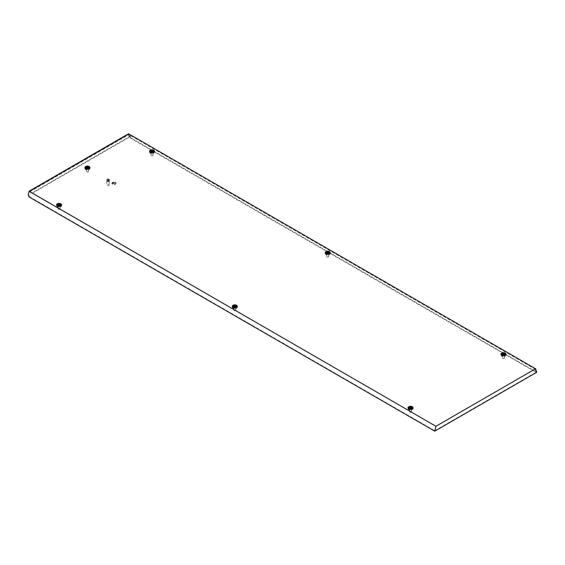 <?xml version="1.0" encoding="UTF-8"?>
<svg xmlns="http://www.w3.org/2000/svg" width="565" height="565" viewBox="0 0 565 565"><rect width="100%" height="100%" fill="white"/><g stroke="black" fill="none" stroke-linecap="round" stroke-linejoin="round"><path stroke-width="0.42" stroke-dasharray="2.83 2.12" d="M502.801 354.156L503.69 354.439L504.263 353.98M501.536 354.855A1.921 1.109 180 0 1 502.723 353.831A1.921 1.109 180 0 1 504.82 354.071A1.921 1.109 180 0 1 505.378 354.855M505.371 354.968A1.921 1.109 180 0 1 504.1 355.901A1.921 1.109 180 0 1 502.094 355.639A1.921 1.109 180 0 1 501.543 354.968M504.135 354.46A0.961 0.558 180 0 1 504.418 354.855A0.961 0.558 180 0 1 503.825 355.371A0.961 0.558 180 0 1 502.779 355.251A0.961 0.558 180 0 1 502.497 354.855A0.961 0.558 180 0 1 503.09 354.34A0.961 0.558 180 0 1 504.135 354.46M504.135 357.603A0.961 0.558 180 0 1 504.418 357.998A0.961 0.558 180 0 1 503.825 358.514A0.961 0.558 180 0 1 502.779 358.394A0.961 0.558 180 0 1 502.497 357.998A0.961 0.558 180 0 1 503.09 357.483A0.961 0.558 180 0 1 504.135 357.603M89.397 168.377A1.992 1.151 180 0 1 89.277 168.723A1.992 1.151 180 0 1 86 169.133A1.992 1.151 180 0 1 85.541 168.723A1.992 1.151 180 0 1 85.414 168.377M85.485 168.024A1.992 1.151 180 0 1 88.818 167.508A1.992 1.151 180 0 1 89.334 168.024M86.558 169.203A1.201 0.692 180 0 1 86.205 168.716A1.201 0.692 180 0 1 86.946 168.073A1.201 0.692 180 0 1 88.26 168.222A1.201 0.692 180 0 1 88.613 168.716A1.201 0.692 180 0 1 87.865 169.359A1.201 0.692 180 0 1 86.558 169.203M86.558 168.815A1.201 0.692 180 0 1 86.205 168.321A1.201 0.692 180 0 1 86.946 167.678A1.201 0.692 180 0 1 88.26 167.833A1.201 0.692 180 0 1 88.613 168.321A1.201 0.692 180 0 1 87.865 168.963A1.201 0.692 180 0 1 86.558 168.815M89.03 167.777A2.295 1.321 180 0 1 89.56 169.175A2.295 1.321 180 0 1 85.788 169.648A2.295 1.321 180 0 1 85.258 169.175A2.295 1.321 180 0 1 86.17 167.6A2.295 1.321 180 0 1 89.03 167.777M89.362 166.802A2.768 1.596 180 0 1 89.997 168.483A2.768 1.596 180 0 1 85.449 169.055A2.768 1.596 180 0 1 84.814 168.483A2.768 1.596 180 0 1 85.915 166.583A2.768 1.596 180 0 1 89.362 166.802M236.77 307.134A1.992 1.151 180 0 1 236.65 307.48A1.992 1.151 180 0 1 233.373 307.89A1.992 1.151 180 0 1 232.914 307.48A1.992 1.151 180 0 1 232.794 307.134M232.858 306.774A1.992 1.151 180 0 1 236.191 306.265A1.992 1.151 180 0 1 236.707 306.774M233.931 307.96A1.201 0.692 180 0 1 233.578 307.473A1.201 0.692 180 0 1 234.32 306.83A1.201 0.692 180 0 1 235.633 306.979A1.201 0.692 180 0 1 235.986 307.473A1.201 0.692 180 0 1 235.245 308.109A1.201 0.692 180 0 1 233.931 307.96M233.931 307.565A1.201 0.692 180 0 1 233.578 307.078A1.201 0.692 180 0 1 234.32 306.435A1.201 0.692 180 0 1 235.633 306.583A1.201 0.692 180 0 1 235.986 307.078A1.201 0.692 180 0 1 235.245 307.72A1.201 0.692 180 0 1 233.931 307.565M329.734 253.459A1.992 1.151 180 0 1 329.607 253.805A1.992 1.151 180 0 1 326.33 254.222A1.992 1.151 180 0 1 325.871 253.805A1.992 1.151 180 0 1 325.751 253.459M325.814 253.106A1.992 1.151 180 0 1 329.148 252.59A1.992 1.151 180 0 1 329.663 253.106M326.888 254.292A1.201 0.692 180 0 1 326.542 253.798A1.201 0.692 180 0 1 327.283 253.155A1.201 0.692 180 0 1 328.59 253.311A1.201 0.692 180 0 1 328.943 253.798A1.201 0.692 180 0 1 328.201 254.441A1.201 0.692 180 0 1 326.888 254.292M326.888 253.897A1.201 0.692 180 0 1 326.542 253.41A1.201 0.692 180 0 1 327.283 252.767A1.201 0.692 180 0 1 328.59 252.915A1.201 0.692 180 0 1 328.943 253.41A1.201 0.692 180 0 1 328.201 254.045A1.201 0.692 180 0 1 326.888 253.897M236.403 306.534A2.295 1.321 180 0 1 236.933 307.932A2.295 1.321 180 0 1 233.161 308.405A2.295 1.321 180 0 1 232.632 307.932A2.295 1.321 180 0 1 233.543 306.357A2.295 1.321 180 0 1 236.403 306.534M236.735 305.552A2.768 1.596 180 0 1 237.378 307.24A2.768 1.596 180 0 1 232.829 307.812A2.768 1.596 180 0 1 232.187 307.24A2.768 1.596 180 0 1 233.288 305.34A2.768 1.596 180 0 1 236.735 305.552M329.36 252.866A2.295 1.321 180 0 1 329.889 254.257A2.295 1.321 180 0 1 326.118 254.737A2.295 1.321 180 0 1 325.588 254.257A2.295 1.321 180 0 1 326.506 252.689A2.295 1.321 180 0 1 329.36 252.866M329.699 251.884A2.768 1.596 180 0 1 330.334 253.572A2.768 1.596 180 0 1 325.786 254.144A2.768 1.596 180 0 1 325.15 253.572A2.768 1.596 180 0 1 326.245 251.672A2.768 1.596 180 0 1 329.699 251.884M154.019 152.013A1.992 1.151 180 0 1 153.892 152.359A1.992 1.151 180 0 1 150.615 152.769A1.992 1.151 180 0 1 150.156 152.359A1.992 1.151 180 0 1 150.036 152.013M150.099 151.66A1.992 1.151 180 0 1 153.433 151.145A1.992 1.151 180 0 1 153.948 151.66M151.173 152.84A1.201 0.692 180 0 1 150.82 152.352A1.201 0.692 180 0 1 151.568 151.71A1.201 0.692 180 0 1 152.875 151.858A1.201 0.692 180 0 1 153.228 152.352A1.201 0.692 180 0 1 152.486 152.995A1.201 0.692 180 0 1 151.173 152.84M151.173 152.451A1.201 0.692 180 0 1 150.82 151.957A1.201 0.692 180 0 1 151.568 151.314A1.201 0.692 180 0 1 152.875 151.469A1.201 0.692 180 0 1 153.228 151.957A1.201 0.692 180 0 1 152.486 152.599A1.201 0.692 180 0 1 151.173 152.451M61.055 205.681A1.992 1.151 180 0 1 60.935 206.027A1.992 1.151 180 0 1 57.658 206.444A1.992 1.151 180 0 1 57.199 206.027A1.992 1.151 180 0 1 57.072 205.681M57.143 205.328A1.992 1.151 180 0 1 60.476 204.812A1.992 1.151 180 0 1 60.992 205.328M58.216 206.515A1.201 0.692 180 0 1 57.863 206.02A1.201 0.692 180 0 1 58.605 205.378A1.201 0.692 180 0 1 59.918 205.533A1.201 0.692 180 0 1 60.271 206.02A1.201 0.692 180 0 1 59.523 206.663A1.201 0.692 180 0 1 58.216 206.515M58.216 206.119A1.201 0.692 180 0 1 57.863 205.632A1.201 0.692 180 0 1 58.605 204.989A1.201 0.692 180 0 1 59.918 205.137A1.201 0.692 180 0 1 60.271 205.632A1.201 0.692 180 0 1 59.523 206.267A1.201 0.692 180 0 1 58.216 206.119M412.485 408.58A1.992 1.151 180 0 1 412.365 408.926A1.992 1.151 180 0 1 409.088 409.343A1.992 1.151 180 0 1 408.629 408.926A1.992 1.151 180 0 1 408.509 408.58M408.573 408.227A1.992 1.151 180 0 1 411.906 407.711A1.992 1.151 180 0 1 412.422 408.227M409.646 409.406A1.201 0.692 180 0 1 409.293 408.919A1.201 0.692 180 0 1 410.035 408.276A1.201 0.692 180 0 1 411.348 408.424A1.201 0.692 180 0 1 411.701 408.919A1.201 0.692 180 0 1 410.96 409.561A1.201 0.692 180 0 1 409.646 409.406M409.646 409.018A1.201 0.692 180 0 1 409.293 408.523A1.201 0.692 180 0 1 410.035 407.881A1.201 0.692 180 0 1 411.348 408.036A1.201 0.692 180 0 1 411.701 408.523A1.201 0.692 180 0 1 410.96 409.166A1.201 0.692 180 0 1 409.646 409.018M153.645 151.413A2.295 1.321 180 0 1 154.174 152.811A2.295 1.321 180 0 1 150.403 153.285A2.295 1.321 180 0 1 149.873 152.811A2.295 1.321 180 0 1 150.784 151.236A2.295 1.321 180 0 1 153.645 151.413M153.984 150.438A2.768 1.596 180 0 1 154.619 152.119A2.768 1.596 180 0 1 150.071 152.698A2.768 1.596 180 0 1 149.435 152.119A2.768 1.596 180 0 1 150.53 150.219A2.768 1.596 180 0 1 153.984 150.438M60.688 205.088A2.295 1.321 180 0 1 61.218 206.479A2.295 1.321 180 0 1 57.446 206.96A2.295 1.321 180 0 1 56.917 206.479A2.295 1.321 180 0 1 57.828 204.904A2.295 1.321 180 0 1 60.688 205.088M61.02 204.106A2.768 1.596 180 0 1 61.656 205.787A2.768 1.596 180 0 1 57.107 206.366A2.768 1.596 180 0 1 56.472 205.787A2.768 1.596 180 0 1 57.574 203.894A2.768 1.596 180 0 1 61.02 204.106M412.118 407.979A2.295 1.321 180 0 1 412.648 409.378A2.295 1.321 180 0 1 408.876 409.851A2.295 1.321 180 0 1 408.347 409.378A2.295 1.321 180 0 1 409.258 407.803A2.295 1.321 180 0 1 412.118 407.979M412.45 407.005A2.768 1.596 180 0 1 413.093 408.686A2.768 1.596 180 0 1 408.544 409.265A2.768 1.596 180 0 1 407.902 408.686A2.768 1.596 180 0 1 409.004 406.786A2.768 1.596 180 0 1 412.45 407.005M505.449 354.912A1.992 1.151 180 0 1 505.329 355.258A1.992 1.151 180 0 1 502.045 355.668A1.992 1.151 180 0 1 501.586 355.258A1.992 1.151 180 0 1 501.466 354.912M501.536 354.552A1.992 1.151 180 0 1 504.863 354.043A1.992 1.151 180 0 1 505.378 354.552M502.61 355.738A1.201 0.692 180 0 1 502.257 355.251A1.201 0.692 180 0 1 502.998 354.608A1.201 0.692 180 0 1 504.305 354.756A1.201 0.692 180 0 1 504.658 355.251A1.201 0.692 180 0 1 503.916 355.886A1.201 0.692 180 0 1 502.61 355.738M502.61 355.35A1.201 0.692 180 0 1 502.257 354.855A1.201 0.692 180 0 1 502.998 354.213A1.201 0.692 180 0 1 504.305 354.368A1.201 0.692 180 0 1 504.658 354.855A1.201 0.692 180 0 1 503.916 355.498A1.201 0.692 180 0 1 502.61 355.35M505.075 354.312A2.295 1.321 180 0 1 505.604 355.71A2.295 1.321 180 0 1 501.833 356.183A2.295 1.321 180 0 1 501.31 355.71A2.295 1.321 180 0 1 502.221 354.135A2.295 1.321 180 0 1 505.075 354.312M505.414 353.337A2.768 1.596 180 0 1 506.049 355.018A2.768 1.596 180 0 1 501.501 355.59A2.768 1.596 180 0 1 500.865 355.018A2.768 1.596 180 0 1 501.967 353.118A2.768 1.596 180 0 1 505.414 353.337M112.654 184.126A1.921 1.109 180 0 1 112.089 183.343A1.921 1.109 180 0 1 113.275 182.318A1.921 1.109 180 0 1 115.373 182.559A1.921 1.109 180 0 1 115.938 183.343A1.921 1.109 180 0 1 114.751 184.367A1.921 1.109 180 0 1 112.654 184.126M112.654 184.098A1.921 1.109 180 0 1 112.089 183.314A1.921 1.109 180 0 1 113.275 182.29A1.921 1.109 180 0 1 115.373 182.53A1.921 1.109 180 0 1 115.938 183.314A1.921 1.109 180 0 1 114.751 184.345A1.921 1.109 180 0 1 112.654 184.098M115.26 182.594A1.766 1.017 180 0 1 115.776 183.314A1.766 1.017 180 0 1 114.688 184.254A1.766 1.017 180 0 1 112.767 184.035A1.766 1.017 180 0 1 112.251 183.314A1.766 1.017 180 0 1 113.339 182.375A1.766 1.017 180 0 1 115.26 182.594M115.26 182.622A1.766 1.017 180 0 1 115.776 183.343A1.766 1.017 180 0 1 114.688 184.282A1.766 1.017 180 0 1 112.767 184.063A1.766 1.017 180 0 1 112.251 183.343A1.766 1.017 180 0 1 113.339 182.403A1.766 1.017 180 0 1 115.26 182.622M115.486 182.439A2.083 1.201 180 0 1 116.1 183.293A2.083 1.201 180 0 1 114.815 184.402A2.083 1.201 180 0 1 112.541 184.141A2.083 1.201 180 0 1 111.927 183.293A2.083 1.201 180 0 1 113.219 182.177A2.083 1.201 180 0 1 115.486 182.439M115.486 182.488A2.083 1.201 180 0 1 116.1 183.343A2.083 1.201 180 0 1 114.815 184.451A2.083 1.201 180 0 1 112.541 184.19A2.083 1.201 180 0 1 111.927 183.343A2.083 1.201 180 0 1 113.219 182.234A2.083 1.201 180 0 1 115.486 182.488M109.024 179.232A1.441 0.833 180 0 1 109.448 179.818A1.441 0.833 180 0 1 108.558 180.588A1.441 0.833 180 0 1 106.983 180.412A1.441 0.833 180 0 1 106.566 179.818A1.441 0.833 180 0 1 107.456 179.049A1.441 0.833 180 0 1 109.024 179.232M109.024 179.543A1.441 0.833 180 0 1 109.448 180.136A1.441 0.833 180 0 1 108.558 180.906A1.441 0.833 180 0 1 106.983 180.722A1.441 0.833 180 0 1 106.566 180.136A1.441 0.833 180 0 1 107.456 179.366A1.441 0.833 180 0 1 109.024 179.543M108.755 179.705A1.059 0.607 180 0 1 109.066 180.136A1.059 0.607 180 0 1 108.409 180.701A1.059 0.607 180 0 1 107.258 180.567A1.059 0.607 180 0 1 106.947 180.136A1.059 0.607 180 0 1 107.604 179.571A1.059 0.607 180 0 1 108.755 179.705M108.755 180.489A1.059 0.607 180 0 1 109.066 180.92A1.059 0.607 180 0 1 108.409 181.485A1.059 0.607 180 0 1 107.258 181.351A1.059 0.607 180 0 1 106.947 180.92A1.059 0.607 180 0 1 107.604 180.355A1.059 0.607 180 0 1 108.755 180.489M108.911 180.397A1.285 0.742 180 0 1 109.285 180.92A1.285 0.742 180 0 1 108.494 181.605A1.285 0.742 180 0 1 107.096 181.443A1.285 0.742 180 0 1 106.721 180.92A1.285 0.742 180 0 1 107.512 180.235A1.285 0.742 180 0 1 108.911 180.397M108.911 184.536A1.285 0.742 180 0 1 109.285 185.059A1.285 0.742 180 0 1 108.494 185.744A1.285 0.742 180 0 1 107.096 185.581A1.285 0.742 180 0 1 106.721 185.059A1.285 0.742 180 0 1 107.512 184.374A1.285 0.742 180 0 1 108.911 184.536M29.55 191.097L29.309 191.627L435.834 426.335L434.768 430.749L536.051 372.271L130.656 138.22L131.016 138.015L129.512 136.264L129.159 136.469L130.656 138.22M29.013 196.903L29.373 196.698L28.61 194.522L29.309 191.627M128.213 134.131L129.159 136.469M128.707 133.849L129.512 136.264M536.75 372.257L131.016 138.015M29.373 196.698L434.768 430.749M435.834 426.335L534.984 369.093L128.46 134.385M536.051 372.271L534.984 369.093M130.692 135.988L32.035 192.947L29.55 191.514L128.213 134.526L130.692 136.377L127.859 134.336M32.035 192.947L32.035 193.336L29.55 191.909L29.203 191.295M32.035 193.336L130.692 136.377M112.894 183.35L113.911 182.629M114.808 183.865L113.671 183.208L112.823 183.569L113.671 183.208L114.921 183.802L113.784 183.145L114.413 182.657L112.823 183.569L114.413 182.657M113.53 182.672L112.732 182.996L113.417 182.601M114.808 183.837L113.784 183.145L114.413 182.629M112.894 183.321L114.024 182.693M112.845 183.06L113.417 182.58M112.845 183.032L113.53 182.643M409.844 407.824L410.727 408.107L411.299 407.655M408.573 408.523A1.921 1.109 180 0 1 409.759 407.499A1.921 1.109 180 0 1 411.857 407.739A1.921 1.109 180 0 1 412.422 408.523M412.415 408.636A1.921 1.109 180 0 1 411.143 409.568A1.921 1.109 180 0 1 409.138 409.314A1.921 1.109 180 0 1 408.587 408.636M411.179 408.135A0.961 0.558 180 0 1 411.461 408.523A0.961 0.558 180 0 1 410.868 409.039A0.961 0.558 180 0 1 409.816 408.919A0.961 0.558 180 0 1 409.533 408.523A0.961 0.558 180 0 1 410.126 408.015A0.961 0.558 180 0 1 411.179 408.135M411.179 411.278A0.961 0.558 180 0 1 411.461 411.666A0.961 0.558 180 0 1 410.868 412.182A0.961 0.558 180 0 1 409.816 412.062A0.961 0.558 180 0 1 409.533 411.666A0.961 0.558 180 0 1 410.126 411.151A0.961 0.558 180 0 1 411.179 411.278M58.414 204.933L59.297 205.215L59.869 204.756M57.143 205.632A1.921 1.109 180 0 1 58.329 204.601A1.921 1.109 180 0 1 60.427 204.841A1.921 1.109 180 0 1 60.992 205.632M60.978 205.738A1.921 1.109 180 0 1 59.713 206.677A1.921 1.109 180 0 1 57.708 206.416A1.921 1.109 180 0 1 57.15 205.738M59.749 205.236A0.961 0.558 180 0 1 60.031 205.632A0.961 0.558 180 0 1 59.431 206.14A0.961 0.558 180 0 1 58.386 206.02A0.961 0.558 180 0 1 58.103 205.632A0.961 0.558 180 0 1 58.696 205.116A0.961 0.558 180 0 1 59.749 205.236M59.749 208.379A0.961 0.558 180 0 1 60.031 208.768A0.961 0.558 180 0 1 59.431 209.283A0.961 0.558 180 0 1 58.386 209.163A0.961 0.558 180 0 1 58.103 208.768A0.961 0.558 180 0 1 58.696 208.259A0.961 0.558 180 0 1 59.749 208.379M151.371 151.258L152.26 151.54L152.825 151.088M150.099 151.957A1.921 1.109 180 0 1 151.286 150.933A1.921 1.109 180 0 1 153.383 151.173A1.921 1.109 180 0 1 153.948 151.957M153.941 152.07A1.921 1.109 180 0 1 152.67 153.002A1.921 1.109 180 0 1 150.664 152.741A1.921 1.109 180 0 1 150.113 152.07M152.705 151.568A0.961 0.558 180 0 1 152.988 151.957A0.961 0.558 180 0 1 152.395 152.472A0.961 0.558 180 0 1 151.342 152.352A0.961 0.558 180 0 1 151.067 151.957A0.961 0.558 180 0 1 151.66 151.448A0.961 0.558 180 0 1 152.705 151.568M152.705 154.711A0.961 0.558 180 0 1 152.988 155.1A0.961 0.558 180 0 1 152.395 155.615A0.961 0.558 180 0 1 151.342 155.495A0.961 0.558 180 0 1 151.067 155.1A0.961 0.558 180 0 1 151.66 154.584A0.961 0.558 180 0 1 152.705 154.711M327.086 252.71L327.975 252.993L328.548 252.534M325.814 253.41A1.921 1.109 180 0 1 327.008 252.378A1.921 1.109 180 0 1 329.098 252.619A1.921 1.109 180 0 1 329.663 253.41M329.656 253.523A1.921 1.109 180 0 1 328.385 254.455A1.921 1.109 180 0 1 326.379 254.194A1.921 1.109 180 0 1 325.828 253.523M328.42 253.014A0.961 0.558 180 0 1 328.703 253.41A0.961 0.558 180 0 1 328.11 253.918A0.961 0.558 180 0 1 327.064 253.798A0.961 0.558 180 0 1 326.782 253.41A0.961 0.558 180 0 1 327.375 252.894A0.961 0.558 180 0 1 328.42 253.014M328.42 256.157A0.961 0.558 180 0 1 328.703 256.552A0.961 0.558 180 0 1 328.11 257.061A0.961 0.558 180 0 1 327.064 256.941A0.961 0.558 180 0 1 326.782 256.552A0.961 0.558 180 0 1 327.375 256.037A0.961 0.558 180 0 1 328.42 256.157M234.129 306.378L235.012 306.661L235.584 306.202M232.858 307.078A1.921 1.109 180 0 1 234.044 306.053A1.921 1.109 180 0 1 236.142 306.294A1.921 1.109 180 0 1 236.707 307.078M236.693 307.19A1.921 1.109 180 0 1 235.428 308.123A1.921 1.109 180 0 1 233.423 307.861A1.921 1.109 180 0 1 232.865 307.19M235.464 306.682A0.961 0.558 180 0 1 235.746 307.078A0.961 0.558 180 0 1 235.153 307.593A0.961 0.558 180 0 1 234.101 307.473A0.961 0.558 180 0 1 233.818 307.078A0.961 0.558 180 0 1 234.411 306.562A0.961 0.558 180 0 1 235.464 306.682M235.464 309.825A0.961 0.558 180 0 1 235.746 310.22A0.961 0.558 180 0 1 235.153 310.729A0.961 0.558 180 0 1 234.101 310.609A0.961 0.558 180 0 1 233.818 310.22A0.961 0.558 180 0 1 234.411 309.705A0.961 0.558 180 0 1 235.464 309.825M86.756 167.621L87.639 167.904L88.211 167.445M85.485 168.321A1.921 1.109 180 0 1 86.671 167.297A1.921 1.109 180 0 1 88.769 167.537A1.921 1.109 180 0 1 89.334 168.321M89.319 168.434A1.921 1.109 180 0 1 88.055 169.366A1.921 1.109 180 0 1 86.05 169.105A1.921 1.109 180 0 1 85.492 168.434M88.091 167.932A0.961 0.558 180 0 1 88.366 168.321A0.961 0.558 180 0 1 87.773 168.836A0.961 0.558 180 0 1 86.728 168.716A0.961 0.558 180 0 1 86.445 168.321A0.961 0.558 180 0 1 87.038 167.805A0.961 0.558 180 0 1 88.091 167.932M88.091 171.068A0.961 0.558 180 0 1 88.366 171.463A0.961 0.558 180 0 1 87.773 171.979A0.961 0.558 180 0 1 86.728 171.859A0.961 0.558 180 0 1 86.445 171.463A0.961 0.558 180 0 1 87.038 170.948A0.961 0.558 180 0 1 88.091 171.068M28.61 194.522L28.25 194.727M29.55 191.514L128.213 134.555L29.542 191.486M29.55 191.909L128.213 134.943M504.418 354.855L504.418 357.998M502.497 354.855L502.497 357.998M85.541 168.723L85.096 168.031M86.205 168.321L86.205 168.716M89.56 169.175L89.997 168.483M232.914 307.48L232.469 306.788M233.578 307.078L233.578 307.473M325.871 253.805L325.426 253.12M326.542 253.41L326.542 253.798M236.933 307.932L237.378 307.24M329.889 254.257L330.334 253.572M150.156 152.359L149.711 151.667M150.82 151.957L150.82 152.352M57.199 206.027L56.754 205.335M57.863 205.632L57.863 206.02M408.629 408.926L408.184 408.234M409.293 408.523L409.293 408.919M154.174 152.811L154.619 152.119M61.218 206.479L61.656 205.787M412.648 409.378L413.093 408.686M501.586 355.258L501.148 354.566M502.257 354.855L502.257 355.251M505.604 355.71L506.049 355.018M109.066 180.136L109.066 180.92M109.285 180.92L109.285 185.059M106.721 180.92L106.721 185.059M106.947 180.136L106.947 180.92M501.31 355.71L500.865 355.018M504.658 354.855L504.658 355.251M505.329 355.258L505.767 354.566M408.347 409.378L407.902 408.686M56.917 206.479L56.472 205.787M149.873 152.811L149.435 152.119M411.701 408.523L411.701 408.919M412.365 408.926L412.81 408.234M60.271 205.632L60.271 206.02M60.935 206.027L61.38 205.335M153.228 151.957L153.228 152.352M153.892 152.359L154.337 151.667M325.588 254.257L325.15 253.572M232.632 307.932L232.187 307.24M328.943 253.41L328.943 253.798M329.607 253.805L330.052 253.12M235.986 307.078L235.986 307.473M236.65 307.48L237.095 306.788M85.258 169.175L84.814 168.483M88.613 168.321L88.613 168.716M89.277 168.723L89.722 168.031M411.461 408.523L411.461 411.666M409.533 408.523L409.533 411.666M60.031 205.632L60.031 208.768M58.103 205.632L58.103 208.768M152.988 151.957L152.988 155.1M151.067 151.957L151.067 155.1M328.703 253.41L328.703 256.552M326.782 253.41L326.782 256.552M235.746 307.078L235.746 310.22M233.818 307.078L233.818 310.22M88.366 168.321L88.366 171.463M86.445 168.321L86.445 171.463"/><path stroke-width="0.85" d="M503.224 353.309L502.589 353.683L502.793 354.114L504.326 353.93L503.224 353.309M504.107 353.591L502.652 353.768M504.185 353.386A1.024 0.593 180 0 1 504.185 354.227A1.024 0.593 180 0 1 502.73 354.227A1.024 0.593 180 0 1 502.73 353.386A1.024 0.593 180 0 1 504.185 353.386M504.82 353.287A1.921 1.109 180 0 1 505.378 354.071A1.921 1.109 180 0 1 504.192 355.095A1.921 1.109 180 0 1 502.094 354.855A1.921 1.109 180 0 1 501.536 354.071A1.921 1.109 180 0 1 502.723 353.047A1.921 1.109 180 0 1 504.82 353.287M505.378 354.071L505.378 354.855A1.921 1.109 180 0 1 505.371 354.968M501.543 354.968A1.921 1.109 180 0 1 501.536 354.855L501.536 354.071M85.661 168.54A2.465 1.427 180 0 1 85.096 168.031A2.465 1.427 180 0 1 86.078 166.336A2.465 1.427 180 0 1 89.15 166.527A2.465 1.427 180 0 1 89.722 168.031A2.465 1.427 180 0 1 85.661 168.54M85.414 168.377A1.992 1.151 180 0 1 85.485 168.024M233.041 307.296A2.465 1.427 180 0 1 232.469 306.788A2.465 1.427 180 0 1 233.451 305.093A2.465 1.427 180 0 1 236.523 305.284A2.465 1.427 180 0 1 237.095 306.788A2.465 1.427 180 0 1 233.041 307.296M232.794 307.134A1.992 1.151 180 0 1 232.858 306.774M325.998 253.629A2.465 1.427 180 0 1 325.426 253.12A2.465 1.427 180 0 1 326.408 251.425A2.465 1.427 180 0 1 329.487 251.616A2.465 1.427 180 0 1 330.052 253.12A2.465 1.427 180 0 1 325.998 253.629M325.751 253.459A1.992 1.151 180 0 1 325.814 253.106M150.283 152.183A2.465 1.427 180 0 1 149.711 151.667A2.465 1.427 180 0 1 150.693 149.972A2.465 1.427 180 0 1 153.772 150.17A2.465 1.427 180 0 1 154.337 151.667A2.465 1.427 180 0 1 150.283 152.183M150.036 152.013A1.992 1.151 180 0 1 150.099 151.66M57.319 205.851A2.465 1.427 180 0 1 56.754 205.335A2.465 1.427 180 0 1 57.736 203.647A2.465 1.427 180 0 1 60.808 203.838A2.465 1.427 180 0 1 61.38 205.335A2.465 1.427 180 0 1 57.319 205.851M57.072 205.681A1.992 1.151 180 0 1 57.143 205.328M408.756 408.749A2.465 1.427 180 0 1 408.184 408.234A2.465 1.427 180 0 1 409.166 406.539A2.465 1.427 180 0 1 412.238 406.736A2.465 1.427 180 0 1 412.81 408.234A2.465 1.427 180 0 1 408.756 408.749M408.509 408.58A1.992 1.151 180 0 1 408.573 408.227M501.713 355.074A2.465 1.427 180 0 1 501.148 354.566A2.465 1.427 180 0 1 502.123 352.871A2.465 1.427 180 0 1 505.202 353.061A2.465 1.427 180 0 1 505.767 354.566A2.465 1.427 180 0 1 501.713 355.074M501.466 354.912A1.992 1.151 180 0 1 501.536 354.552M29.203 191.295L435.926 426.278L535.571 368.754L128.707 133.849L127.859 134.336M435.926 426.278L434.746 431.152L29.013 196.903L28.25 194.727L29.062 191.38M434.746 431.152L536.75 372.257L535.571 368.754M505.378 354.552A1.992 1.151 180 0 1 505.449 354.912M412.422 408.227A1.992 1.151 180 0 1 412.485 408.58M60.992 205.328A1.992 1.151 180 0 1 61.055 205.681M153.948 151.66A1.992 1.151 180 0 1 154.019 152.013M329.663 253.106A1.992 1.151 180 0 1 329.734 253.459M236.707 306.774A1.992 1.151 180 0 1 236.77 307.134M89.334 168.024A1.992 1.151 180 0 1 89.397 168.377M410.268 406.977L409.625 407.351L409.837 407.789L411.369 407.605L410.268 406.977M411.151 407.259L409.696 407.436M411.221 407.061A1.024 0.593 180 0 1 411.221 407.895A1.024 0.593 180 0 1 409.773 407.895A1.024 0.593 180 0 1 409.773 407.061A1.024 0.593 180 0 1 411.221 407.061M411.857 406.955A1.921 1.109 180 0 1 412.422 407.739A1.921 1.109 180 0 1 411.235 408.763A1.921 1.109 180 0 1 409.138 408.523A1.921 1.109 180 0 1 408.573 407.739A1.921 1.109 180 0 1 409.759 406.715A1.921 1.109 180 0 1 411.857 406.955M412.422 407.739L412.422 408.523A1.921 1.109 180 0 1 412.415 408.636M408.587 408.636A1.921 1.109 180 0 1 408.573 408.523L408.573 407.739M58.831 204.078L58.195 204.459L58.407 204.89L59.932 204.707L58.831 204.078M59.721 204.361L58.266 204.537M59.791 204.163A1.024 0.593 180 0 1 59.791 205.003A1.024 0.593 180 0 1 58.343 205.003A1.024 0.593 180 0 1 58.343 204.163A1.024 0.593 180 0 1 59.791 204.163M60.427 204.057A1.921 1.109 180 0 1 60.992 204.841A1.921 1.109 180 0 1 59.805 205.872A1.921 1.109 180 0 1 57.708 205.625A1.921 1.109 180 0 1 57.143 204.841A1.921 1.109 180 0 1 58.329 203.817A1.921 1.109 180 0 1 60.427 204.057M60.992 204.841L60.992 205.632A1.921 1.109 180 0 1 60.978 205.738M57.15 205.738A1.921 1.109 180 0 1 57.143 205.632L57.143 204.841M151.794 150.41L151.159 150.784L151.364 151.222L152.896 151.039L151.794 150.41M152.677 150.693L151.222 150.869M152.748 150.495A1.024 0.593 180 0 1 152.748 151.328A1.024 0.593 180 0 1 151.3 151.328A1.024 0.593 180 0 1 151.3 150.495A1.024 0.593 180 0 1 152.748 150.495M153.383 150.389A1.921 1.109 180 0 1 153.948 151.173A1.921 1.109 180 0 1 152.762 152.197A1.921 1.109 180 0 1 150.664 151.957A1.921 1.109 180 0 1 150.099 151.173A1.921 1.109 180 0 1 151.286 150.149A1.921 1.109 180 0 1 153.383 150.389M153.948 151.173L153.948 151.957A1.921 1.109 180 0 1 153.941 152.07M150.113 152.07A1.921 1.109 180 0 1 150.099 151.957L150.099 151.173M327.509 251.856L326.874 252.237L327.079 252.668L328.611 252.484L327.509 251.856M328.392 252.145L326.937 252.315M328.47 251.941A1.024 0.593 180 0 1 328.47 252.781A1.024 0.593 180 0 1 327.015 252.781A1.024 0.593 180 0 1 327.015 251.941A1.024 0.593 180 0 1 328.47 251.941M329.098 251.835A1.921 1.109 180 0 1 329.663 252.619A1.921 1.109 180 0 1 328.477 253.65A1.921 1.109 180 0 1 326.379 253.41A1.921 1.109 180 0 1 325.814 252.619A1.921 1.109 180 0 1 327.008 251.595A1.921 1.109 180 0 1 329.098 251.835M329.663 252.619L329.663 253.41A1.921 1.109 180 0 1 329.656 253.523M325.828 253.523A1.921 1.109 180 0 1 325.814 253.41L325.814 252.619M234.553 305.531L233.91 305.905L234.122 306.336L235.654 306.152L234.553 305.531M235.436 305.813L233.981 305.99M235.506 305.609A1.024 0.593 180 0 1 235.506 306.449A1.024 0.593 180 0 1 234.058 306.449A1.024 0.593 180 0 1 234.058 305.609A1.024 0.593 180 0 1 235.506 305.609M236.142 305.503A1.921 1.109 180 0 1 236.707 306.294A1.921 1.109 180 0 1 235.52 307.318A1.921 1.109 180 0 1 233.423 307.078A1.921 1.109 180 0 1 232.858 306.294A1.921 1.109 180 0 1 234.044 305.262A1.921 1.109 180 0 1 236.142 305.503M236.707 306.294L236.707 307.078A1.921 1.109 180 0 1 236.693 307.19M232.865 307.19A1.921 1.109 180 0 1 232.858 307.078L232.858 306.294M87.172 166.774L86.537 167.148L86.749 167.579L88.274 167.395L87.172 166.774M88.062 167.056L86.607 167.233M88.133 166.859A1.024 0.593 180 0 1 88.133 167.692A1.024 0.593 180 0 1 86.685 167.692A1.024 0.593 180 0 1 86.685 166.859A1.024 0.593 180 0 1 88.133 166.859M88.769 166.753A1.921 1.109 180 0 1 89.334 167.537A1.921 1.109 180 0 1 88.147 168.561A1.921 1.109 180 0 1 86.05 168.321A1.921 1.109 180 0 1 85.485 167.537A1.921 1.109 180 0 1 86.671 166.513A1.921 1.109 180 0 1 88.769 166.753M89.334 167.537L89.334 168.321A1.921 1.109 180 0 1 89.319 168.434M85.492 168.434A1.921 1.109 180 0 1 85.485 168.321L85.485 167.537M29.55 191.097L128.213 134.131M29.302 191.069L127.965 134.11"/></g></svg>

